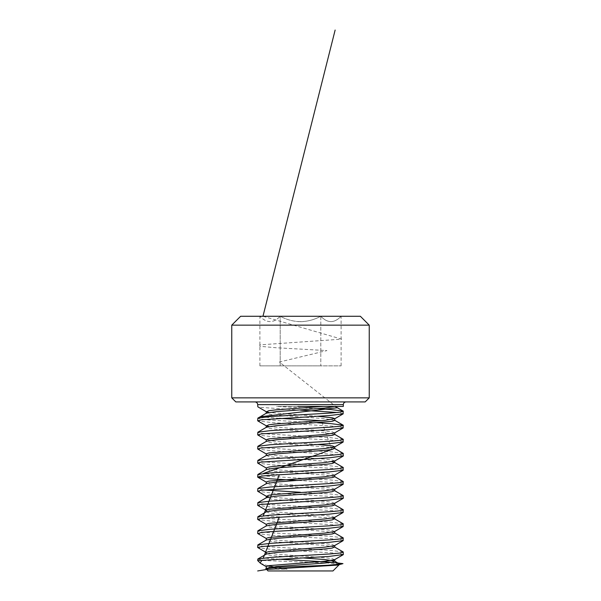 <?xml version="1.0" encoding="UTF-8"?>
<svg xmlns="http://www.w3.org/2000/svg" width="601" height="601" viewBox="0 0 601 601"><rect width="100%" height="100%" fill="white"/><g stroke="black" fill="none" stroke-linecap="round" stroke-linejoin="round"><path stroke-width="0.45" stroke-dasharray="3 2.25" d="M235.817 401.919L365.183 401.919M360.367 316.276L240.633 316.276M300.5 321.715C307.674 321.497 314.436 319.687 320.799 316.276C307.276 323.368 293.739 323.368 280.201 316.276L259.902 316.276L280.201 316.276C273.493 323.368 266.731 323.368 259.902 316.276C266.611 323.368 273.372 323.368 280.201 316.276C286.564 319.687 293.326 321.497 300.5 321.715M369.239 397.862L231.761 397.862M231.761 325.149L369.239 325.149M268.046 570.95L332.954 570.95M257.679 559.185L265.597 560.583L327.387 562.972L339.685 564.031M343.321 413.676L337.409 412.489M317.583 408.688L276.55 406.426L297.863 406.426M335.11 406.426L343.321 406.426M343.321 554.543L339.798 553.626L330.85 552.785L270.878 549.299L257.844 547.691M343.156 551.951L330.783 550.388L270.217 546.865L260.939 545.986L257.679 545.099M343.321 540.449L341.15 539.743L330.956 538.706L272.523 535.333L257.942 533.658M343.156 537.865L330.783 536.302L270.217 532.779L260.939 531.9L257.679 531.014M343.321 526.363L340.294 525.522L330.813 524.605L272.493 521.247L257.844 519.512M343.156 523.779L330.783 522.216L270.217 518.693L260.939 517.814L257.679 516.928M343.321 512.277L339.625 511.346L331.609 510.58L271.554 507.094L257.844 505.433M343.156 509.693L330.783 508.13L270.217 504.607L260.939 503.728L257.679 502.842M343.321 498.191L340.136 497.327L330.7 496.426L271.434 493L257.844 491.34M343.156 495.607L330.783 494.045L300.5 492.279M343.321 484.105L340.572 483.302L330.956 482.363L297.901 480.454M343.156 481.521L330.783 479.959L270.217 476.435L260.939 475.556L257.679 474.67M343.321 470.02L340.429 469.193L331.061 468.284L271.599 464.836L257.844 463.176M343.156 467.435L330.783 465.873L270.217 462.349L260.939 461.47L257.679 460.584M343.321 455.941L339.152 454.942L330.633 454.168L271.757 450.765L257.844 449.09M343.156 453.349L330.783 451.787L270.217 448.263L260.939 447.384L257.679 446.498M343.321 441.848L340.031 440.969L330.745 440.082L271.494 436.657L257.844 435.004M343.156 439.263L330.783 437.701L270.217 434.177L260.939 433.298L257.679 432.412M343.321 427.769L339.813 426.853L331.512 426.056L272.982 422.676L257.844 420.918M317.583 422.773L270.217 420.091L260.939 419.213L257.679 418.326M265.597 560.583L257.679 560.583M263.569 489.958L257.679 488.756M300.5 410.16L259.444 407.275C257.746 406.922 257.22 406.637 257.882 406.426M265.725 568.629L268.504 569.147L287.098 569.147L273.35 566.848M268.099 565.789L260.714 563.438M334.727 406.426L276.55 406.426M268.504 569.147L266.453 568.088M303.084 557.931L276.28 556.008L268.85 555.121L266.453 554.002M334.547 546.963L324.72 545.438L276.28 541.922L268.85 541.035L266.453 539.916M334.757 533.117L324.72 531.352L276.28 527.836L268.85 526.949L266.453 525.83M332.03 518.13L276.28 513.75L268.85 512.863L266.453 511.744M334.757 504.945L324.72 503.18L276.28 499.664L268.85 498.777L266.453 497.658M334.757 490.739L324.72 489.094L276.28 485.578L268.85 484.691L266.453 483.572M334.757 476.773L324.72 475.008L276.28 471.492L268.85 470.606L266.453 469.486M332.03 461.786L276.28 457.406L268.85 456.52L266.453 455.4M334.547 448.361L324.72 446.836L276.28 443.32L268.85 442.434L266.453 441.314M334.757 434.515L324.72 432.75L276.28 429.234L268.85 428.348L266.453 427.228M334.757 420.43L324.72 418.664L276.28 415.148L268.85 414.262L266.453 413.142M287.098 569.147L276.28 568.291L266.243 566.525M334.547 559.726L332.15 558.607L324.72 557.72L276.28 554.205L266.243 552.439M334.547 545.64L332.15 544.521L324.72 543.635L276.28 540.119L266.243 538.353M334.547 531.554L332.15 530.435L324.72 529.549L276.28 526.033L266.243 524.267M334.547 517.469L332.15 516.349L324.72 515.463L276.28 511.947L266.243 510.181M334.547 503.383L332.15 502.263L324.72 501.377L268.97 496.997M334.547 489.297L332.15 488.177L324.72 487.291L276.28 483.775L266.243 482.01M334.547 475.211L332.15 474.091L324.72 473.205L276.28 469.689L266.243 467.924M334.757 461.005L332.15 460.005L324.72 459.119L276.28 455.603L266.243 453.838M317.583 444.455L276.28 441.517L266.243 439.752M334.547 432.953L332.15 431.834L324.72 430.947L268.97 426.567M317.583 416.283L268.97 412.481M320.799 316.276C327.507 323.368 334.269 323.368 341.098 316.276C334.389 323.368 327.628 323.368 320.799 316.276L320.799 365.859L259.902 365.859L341.098 365.859L320.799 365.859L320.799 316.276M280.201 365.859L280.201 316.276L280.201 365.859M259.902 365.859L259.902 316.276M341.098 365.859L341.098 316.276M279.337 559.223L263.276 558.021M279.33 516.965L263.276 515.763M279.337 474.707L263.276 473.505M331.812 449.54L321.377 420.67M279.337 418.364L260.195 416.778M337.424 407.771L279.337 362.027L326.914 350.586L275.949 347.731L259.887 346.296L259.79 344.869L341.706 339.152L262.975 316.276M257.679 404.623L343.321 404.623"/><path stroke-width="0.9" d="M365.183 401.919L235.817 401.919L231.761 397.862L369.239 397.862L365.183 401.919M231.761 325.149L240.633 316.276L360.367 316.276L369.239 325.149L231.761 325.149L231.761 397.862M339.738 564.166L332.954 570.95L268.046 570.95L265.785 568.478L276.768 567.427L327.785 565.263L339.738 564.166L334.547 561.049L324.72 559.523L303.084 557.931M268.97 426.567L266.453 425.906L257.844 420.918L261.255 419.798L329.408 415.531L343.156 413.871L343.156 411.092L330.783 409.529L317.583 408.688M337.409 412.489L300.5 410.16M257.679 420.723L257.844 418.138L270.217 416.568L330.783 413.045L340.061 412.166L343.321 411.287M268.97 412.481L266.453 411.82L257.844 406.832L257.679 404.623L343.321 404.623L343.321 406.426L297.863 406.426M266.453 566.766L260.714 563.438L257.679 560.583L328.987 556.428L343.321 554.543L343.156 551.951L334.547 546.963L332.15 548.082L324.72 548.961L276.28 552.484L266.453 554.002L257.844 558.998L270.217 557.428L330.783 553.904L340.061 553.025L343.321 552.146M266.453 552.68L257.679 547.496L262.194 546.459L329.393 542.312L343.156 540.645L343.156 537.865L334.547 532.877M257.679 547.496L257.844 544.912L270.217 543.342L330.783 539.818L340.061 538.939L343.321 538.06M257.942 533.658L261.247 532.486L269.894 531.675L329.468 528.219L343.156 526.559L343.156 523.779L334.547 518.791L332.03 518.13M257.679 533.41L257.844 530.826L270.217 529.256L330.783 525.732L340.061 524.853L343.321 523.974M266.453 524.508L257.844 519.519L260.939 518.445L329.401 514.133L343.156 512.473L343.156 509.693L334.547 504.705M257.679 519.324L257.844 516.74L270.217 515.17L330.783 511.646L340.061 510.767L343.321 509.888M266.453 510.422L257.844 505.433L260.165 504.472L329.183 500.062L343.321 498.191L343.156 495.607L334.547 490.619L332.15 491.738L324.72 492.617L276.28 496.141L266.453 497.658L257.844 502.654L270.217 501.084L330.783 497.56L340.061 496.681L343.321 495.802M268.97 496.997L266.453 496.336L257.844 491.348L260.954 490.273L329.438 485.961L343.156 484.301L343.156 481.521L334.547 476.533M257.679 491.152L257.844 488.568L270.217 486.998L330.783 483.474L340.061 482.595L343.321 481.717M297.901 480.454L269.736 478.794L257.679 477.066L261.766 476.075L270.615 475.278L329.641 471.86L343.156 470.215L343.156 467.435L334.547 462.447L332.03 461.786M257.679 477.066L257.844 474.482L270.217 472.912L330.783 469.389L340.061 468.51L343.321 467.631M266.453 468.164L257.844 463.176L260.676 462.139L329.806 457.767L343.321 455.941L343.156 453.349L334.547 448.361L332.15 449.48L324.72 450.359L276.28 453.883L266.453 455.4L257.844 460.396L270.217 458.826L330.783 455.303L340.061 454.424L343.321 453.545M266.453 454.078L257.844 449.09L260.849 448.023L329.002 443.741L343.156 442.043L343.156 439.263L334.547 434.275M257.679 448.894L257.844 446.31L270.217 444.74L330.783 441.217L340.061 440.338L343.321 439.459M266.453 439.992L257.844 435.004L261.202 433.892L328.619 429.677L343.156 427.965L343.156 425.177L330.783 423.615L317.583 422.773M257.679 434.808L257.844 432.224L270.217 430.654L330.783 427.131L340.061 426.252L343.321 425.373M257.679 560.583L257.844 558.998M257.679 505.231L257.844 502.654M300.5 492.279L263.569 489.958M257.679 462.98L257.844 460.396M273.35 566.848L268.099 565.789M260.045 562.949L261.841 560.583M265.785 568.478L276.28 566.57L324.72 563.047L332.15 562.168L334.547 561.049M257.844 544.912L266.453 539.916L276.28 538.398L332.15 533.996L334.757 533.117L334.757 531.314M257.844 530.826L266.453 525.83L276.28 524.312L324.72 520.789L332.15 519.91L334.547 518.791M257.844 516.74L266.453 511.744L276.28 510.226L332.15 505.824L334.757 504.945L334.757 503.142M257.844 488.568L266.453 483.572L276.28 482.055L332.15 477.652L334.757 476.773L334.757 474.97M257.844 474.482L266.453 469.486L276.28 467.969L324.72 464.445L332.15 463.566L334.547 462.447M257.844 446.31L266.453 441.314L276.28 439.797L332.15 435.394L334.757 434.515L334.757 432.712M257.844 432.224L266.453 427.228L276.28 425.711L332.15 421.309L334.757 420.43L334.757 418.627L332.15 417.748L317.583 416.283M257.844 418.138L266.453 413.142L276.28 411.625L324.72 408.102L334.727 406.426M266.243 568.328L266.243 566.525L268.85 565.646L324.72 561.244L334.547 559.726L343.148 554.731M266.243 554.242L266.243 552.439L268.85 551.56L324.72 547.158L334.547 545.64L343.156 540.645M266.243 540.156L266.243 538.353L268.85 537.474L324.72 533.072L334.547 531.554L343.156 526.559M266.243 526.07L266.243 524.267L268.85 523.388L324.72 518.986L334.547 517.469L343.156 512.473M266.243 511.984L266.243 510.181L268.85 509.302L324.72 504.9L334.547 503.383L343.156 498.387M266.453 496.336L268.85 495.216L276.28 494.338L324.72 490.814L334.547 489.297L343.156 484.301M266.243 483.813L266.243 482.01L268.85 481.131L324.72 476.728L334.547 475.211L343.156 470.215M266.243 469.727L266.243 467.924L268.85 467.045L276.28 466.166L324.72 462.642L334.757 460.884L334.757 462.687M266.243 455.641L266.243 453.838L268.85 452.959L324.72 448.556L334.547 447.039L343.156 442.043M334.757 448.601L334.757 446.798L332.15 445.919L317.583 444.455M266.243 441.555L266.243 439.752L268.85 438.873L324.72 434.47L334.547 432.953L343.156 427.957M266.453 425.906L268.85 424.787L276.28 423.908L324.72 420.384L334.757 418.627M266.453 411.82L268.85 410.701L276.28 409.822L323.255 406.426M257.679 570.95L266.506 569.485L337.514 565.09L342.976 563.625L330.933 562.16L279.337 559.223M263.276 558.021L279.33 516.965M263.276 515.763L279.337 474.707M263.276 473.505L331.812 449.54M321.377 420.67L279.337 418.364M260.195 416.778L337.424 407.771M262.975 316.276L335.14 30.05M257.679 404.623C257.536 402.993 256.635 402.092 254.974 401.919M369.239 325.149L369.239 397.862M335.11 406.426L343.156 411.092M334.547 420.189L343.156 425.177M334.757 559.486L334.757 561.289M334.757 545.4L334.757 547.203M334.757 517.228L334.757 519.031M266.243 496.095L266.243 497.898M334.757 489.056L334.757 490.859M266.243 425.666L266.243 427.469M266.243 411.58L266.243 413.383M343.156 413.871L334.547 418.867M343.156 456.129L334.547 461.125M257.844 477.254L266.453 482.25M257.852 533.605L266.453 538.594M343.321 404.623C343.464 402.993 344.365 402.092 346.026 401.919"/></g></svg>
